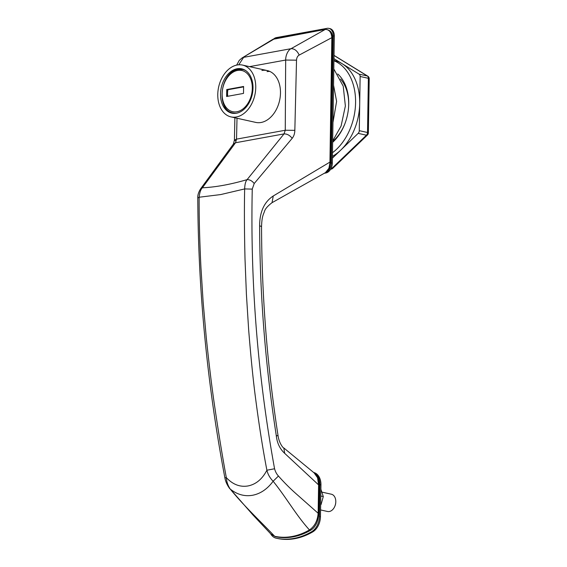 <?xml version="1.0" encoding="UTF-8"?>
<svg xmlns="http://www.w3.org/2000/svg" width="567" height="567" viewBox="0 0 567 567"><rect width="100%" height="100%" fill="white"/><g stroke="black" fill="none" stroke-linecap="round" stroke-linejoin="round"><path stroke-width="0.85" d="M237.169 64.999A26.543 18.541 -77.5 0 0 218.026 90.713A26.543 18.541 -77.5 0 0 231.01 116.908A26.543 18.541 -77.5 0 0 236.354 116.986A26.543 18.541 -77.5 0 0 255.497 91.273A26.543 18.541 -77.5 0 0 242.513 65.077A26.543 18.541 -77.5 0 0 237.169 64.999M236.411 113.237A22.708 15.862 -77.5 0 0 252.79 91.23A22.708 15.862 -77.5 0 0 241.684 68.82A22.708 15.862 -77.5 0 0 237.112 68.756A22.708 15.862 -77.5 0 0 220.733 90.755A22.708 15.862 -77.5 0 0 231.839 113.166A22.708 15.862 -77.5 0 0 236.411 113.237M332.404 158.136L358.181 133.358A2.948 2.062 -77.5 0 0 359.28 130.665L360.13 76.474A2.948 2.062 -77.5 0 0 359.117 74.164L367.359 75.992A2.948 2.048 -58.4 0 1 367.813 76.176L334.013 55.368M331.078 168.399L331.716 168.541A2.948 1.453 46.1 0 0 332.751 168.356L367.459 135.01A2.948 2.948 0 0 0 368.359 132.926L369.209 78.735A2.948 2.948 0 0 0 367.813 76.176M330.696 169.115A2.948 2.062 102.5 0 0 331.716 168.541L366.431 135.194A2.948 1.453 46.1 0 0 367.459 135.01M359.117 74.164L333.963 58.677M332.666 141.374A38.343 26.777 -77.5 0 0 344.828 123.882M348.599 106.915A38.343 26.777 -77.5 0 0 340.554 79.068M332.425 156.364A50.881 35.537 -77.5 0 0 340.831 150.035A50.881 35.537 -77.5 0 0 359.705 103.57A50.881 35.537 -77.5 0 0 342.185 63.738A50.881 35.537 -77.5 0 0 334.339 60.534L333.935 60.449M337.734 73.986A41.292 28.839 102.5 0 1 348.62 106.589A41.292 28.839 102.5 0 1 344.715 124.194A41.292 28.839 102.5 0 1 332.652 142.331M332.489 152.714A50.881 35.537 -77.5 0 0 355.58 102.655A50.881 35.537 -77.5 0 0 333.928 60.754M324.274 173.282L325.855 172.992A8.845 6.18 -77.5 0 0 332.319 163.176L334.317 36.09A8.845 6.18 -77.5 0 0 329.909 28.605L328.874 28.378A8.845 6.18 -77.5 0 0 327.095 28.35L276.462 37.585A8.845 6.18 -77.5 0 0 273.783 38.875M325.536 172.581A8.845 6.18 -77.5 0 0 331.291 162.949L333.29 35.863A8.845 6.18 -77.5 0 0 328.874 28.378M321.057 504.538L323.296 496.557L320.887 489.236M320.78 496.005L323.296 496.557M335.77 502.277L335.749 502.624A7.251 5.068 102.5 0 1 335.062 505.721L334.934 506.048A8.845 6.18 -77.5 0 0 335.77 502.277A8.845 6.18 -77.5 0 0 331.383 494.218L322.099 492.156M320.561 509.939L327.549 511.491A8.845 6.18 -77.5 0 0 329.328 511.519A8.845 6.18 -77.5 0 0 334.934 506.048M277.15 538.402A14.749 10.298 -77.5 0 0 277.178 538.409A88.487 61.803 -77.5 0 0 312.644 531.952A14.749 10.298 -77.5 0 0 320.454 516.7L320.957 484.934A14.749 10.298 -77.5 0 0 313.601 472.46L313.537 472.446M270.643 533.774A14.749 10.298 -77.5 0 0 276.143 538.182A14.749 10.298 -77.5 0 0 276.172 538.189A88.487 61.803 -77.5 0 0 311.616 531.726A14.749 10.298 -77.5 0 0 319.427 516.473L319.923 484.7A14.749 10.298 -77.5 0 0 313.749 472.594M276.143 538.182L277.178 538.409A14.749 10.298 -77.5 0 0 277.199 538.416L276.172 538.189M270.898 534.057L275.236 536.651L270.898 534.057L252.96 514.964L230.237 489.066C243.463 505.473 260.926 521.803 274.662 536.283A86.949 60.726 -77.5 0 0 292.005 536.51A86.949 60.726 -77.5 0 0 309.454 529.939L310.681 530.223C312.729 528.99 314.324 527.338 315.472 525.248C317.286 522.661 318.356 518.755 318.682 513.532L319.108 485.139C319.512 480.603 317.832 476.507 314.075 472.835L283.812 447.951L284.705 453.359C279.885 448.936 277.086 443.068 276.313 435.775C265.42 365.736 259.856 295.754 259.622 225.822C259.672 211.867 264.222 201.916 273.273 195.969L329.937 162.098L331.844 37.642L299.206 55.077C297.562 55.998 296.669 57.699 296.52 60.173L294.84 130.346C294.755 133.55 293.869 136.2 292.189 138.313L254.207 183.524L252.251 189.102C250.26 282.657 257.694 375.878 274.57 468.76C275.378 471.73 276.675 474.154 278.454 476.032C284.329 482.737 290.736 489.108 297.682 495.14L318.144 513.263L318.151 513.78M226.368 477.556C224.447 477.924 224.433 477.946 226.325 477.62C226.623 481.822 227.927 485.636 230.237 489.066C237.126 494.566 244.561 496.635 252.528 495.274C260.487 493.737 267.355 489.059 273.131 481.241C286.349 497.649 296.208 515.36 309.454 529.939C314.671 526.318 317.57 520.761 318.144 513.263L318.576 485.387M284.705 453.359L318.569 484.877L317.57 477.747L314.075 472.835M237.013 118.241L236.524 139.135L235.518 142.756L202.369 187.797C215.651 187.181 230.563 184.466 247.092 179.64L284.01 133.911L285.258 130.247L285.676 60.052C285.591 55.049 288.227 49.931 291.041 48.691L325.288 29.427L272.862 39.336L274.789 38.584L242.123 57.919L239.281 60.357L236.68 65.099M299.206 55.077C297.172 50.739 294.45 48.606 291.041 48.691L243.626 57.338L238.785 64.801M292.189 138.313C289.744 135.265 287.015 133.798 284.01 133.911L235.518 142.756L233.42 144.032L200.534 188.924C198.485 192.319 197.571 195.346 197.791 197.996L197.791 197.996C198.195 291.077 207.224 384.362 224.886 477.853L224.886 477.853C225.538 481.532 227.154 485.125 229.734 488.641M278.454 476.032L273.131 481.241C269.949 478.016 267.872 474.338 266.894 470.22C262.932 449.645 259.239 426.292 255.809 400.167C253.343 381.853 250.954 358.372 248.651 329.725L246.411 294.379L245.015 259.084C244.356 231.889 244.235 208.507 244.653 188.931L220.698 194.573L199.137 197.231C199.627 192.574 200.704 189.428 202.369 187.797L200.534 188.924M274.57 468.76L266.894 470.22C262.266 479.129 255.951 484.374 247.956 485.962C239.983 487.28 232.775 484.494 226.325 477.62C222.505 456.988 218.678 433.62 214.843 407.524C212.086 389.246 209.216 365.8 206.232 337.195L203.142 302.098L200.916 267.05C199.619 240.011 199.031 216.736 199.137 197.231L197.791 197.996M252.251 189.102L244.653 188.931C244.809 184.332 245.624 181.234 247.092 179.64C249.707 179.562 252.081 180.852 254.207 183.524M231.01 116.908L255.738 122.401A26.543 18.541 -77.5 0 0 261.082 122.479A26.543 18.541 -77.5 0 0 280.226 96.766A26.543 18.541 -77.5 0 0 267.241 70.57A26.543 18.541 -77.5 0 0 261.897 70.485M331.901 38.166L331.844 37.642C331.348 32.213 329.158 29.477 325.288 29.427L274.789 38.584M329.994 162.616L328.903 168.335L325.43 172.644L272.025 202.688L273.273 195.969M267.05 71.633A26.543 18.541 102.5 0 1 269.757 71.407M243.597 86.879L228.012 89.721M243.604 86.475L226.729 89.558L226.623 96.489L243.498 93.406L243.604 86.475M243.604 86.829L226.729 89.558M227.608 89.749L227.502 96.326M227.913 89.692A14.749 10.298 -77.5 0 0 227.551 93.215A14.749 10.298 -77.5 0 0 227.75 96.284M359.28 130.665L367.522 132.501L368.373 78.303A2.948 2.062 102.5 0 0 367.359 75.992L334.013 55.46M358.181 133.358L366.431 135.194A2.948 2.062 102.5 0 0 367.522 132.501A2.948 0.595 0.9 0 1 368.359 132.926M360.13 76.474L368.373 78.303A2.948 0.595 0.9 0 1 369.209 78.735M331.291 162.949L332.319 163.176M325.097 172.829L325.855 172.992M333.29 35.863L334.317 36.09M319.923 484.7L320.957 484.934M319.427 516.473L320.454 516.7M311.616 531.726L312.644 531.952M294.84 130.346L285.258 130.247L236.524 139.135L234.412 140.113L236.092 141.063M296.52 60.173L285.676 60.052L249.551 66.644M276.221 435.924C278.553 435.506 278.588 435.456 276.313 435.775M272.025 202.688C267.539 206.147 265.009 209.11 264.428 211.583C263.116 215.113 261.883 216.835 261.55 226.502L259.622 225.822M236.9 111.749A21.092 14.728 -77.5 0 0 252.308 88.346A21.092 14.728 -77.5 0 0 237.545 70.443A21.092 14.728 -77.5 0 0 222.136 93.846A21.092 14.728 -77.5 0 0 236.9 111.749M236.262 113.258A22.269 15.55 102.5 0 1 233.221 113.017C215.545 110.338 220.159 71.499 238.161 69.465L242.874 69.543A22.269 15.55 102.5 0 1 245.731 70.606M238.388 69.472A22.269 15.55 102.5 0 1 242.874 69.543L244.625 69.932M242.513 65.077L267.241 70.57M333.8 68.954L343.219 86.17L345.374 105.986L341.093 126.023L332.666 140.999M333.545 85.156L336.607 101.373L332.957 122.536M330.66 169.179A2.948 2.948 0 0 0 332.751 168.356M310.681 530.223C304.897 533.554 298.993 535.78 292.969 536.885C286.93 537.984 281.019 537.906 275.236 536.651M272.862 39.336L242.123 57.919M234.873 117.766L234.412 140.113L233.42 144.032M261.55 226.502C261.741 296.18 267.234 365.864 278.036 435.569C278.95 442.756 282.954 448.001 283.812 447.951M325.564 29.328C330.483 29.98 332.772 32.843 332.432 37.918L330.526 162.375L329.519 167.492C329.236 169.292 326.032 172.616 325.43 172.644M234.972 113.407L233.221 113.017"/></g></svg>
